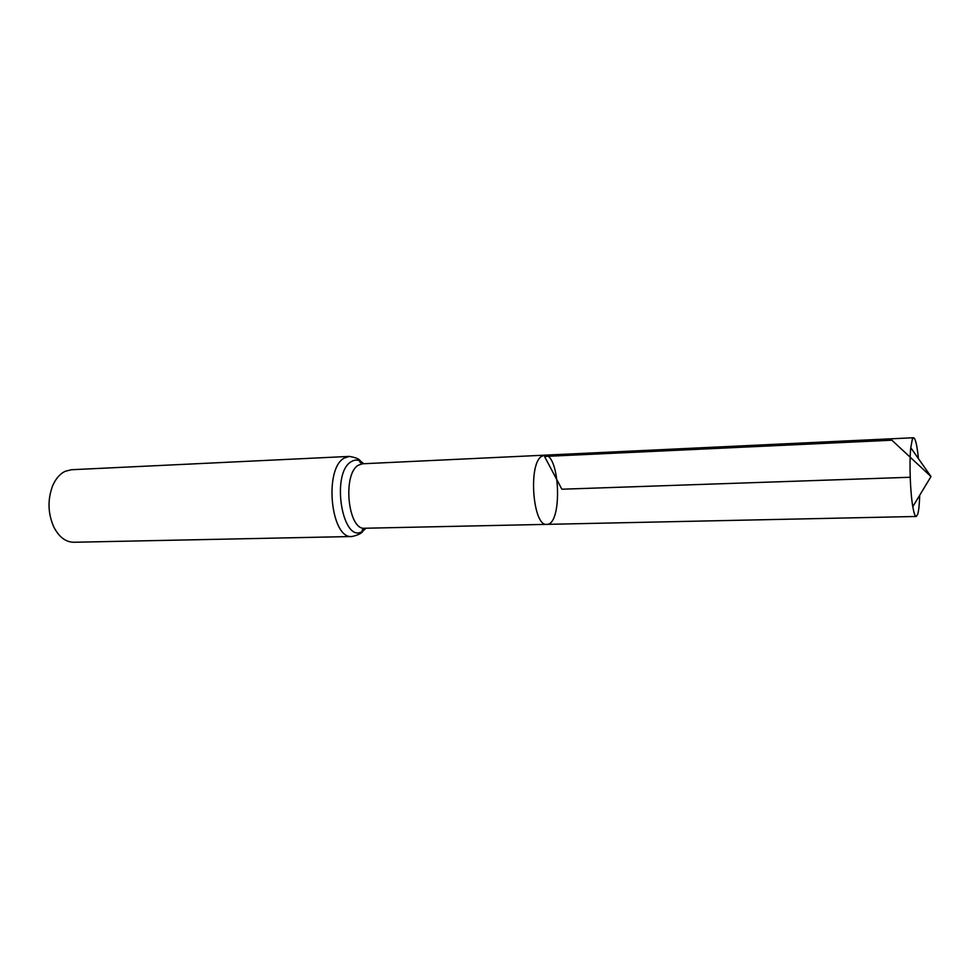 <?xml version="1.0" encoding="UTF-8"?>
<svg xmlns="http://www.w3.org/2000/svg" width="980" height="980" viewBox="0 0 980 980"><rect width="100%" height="100%" fill="white"/><g stroke="black" fill="none" stroke-linecap="round" stroke-linejoin="round"><path stroke-width="1.47" d="M363.874 463.724L360.652 461.262C359.035 461.605 359.66 462.45 362.502 463.785L358.447 465.169C342.216 473.842 347.974 530.621 364.719 528.245L546.754 524.361C533.23 526.836 528.036 465.721 541.119 456.619L544.39 455.185C560.205 453.152 562.679 525.305 546.754 524.361C533.23 526.836 528.036 465.721 541.119 456.619L544.39 455.185L913.556 437.741C915.442 438.342 917.084 445.312 918.444 458.677M352.028 536.513C330.86 539.515 323.657 468.636 344.262 458.077L349.284 456.411L71.368 469.738L65.133 471.319C59.841 473.916 55.664 478.779 52.589 485.896C47.408 499.935 47.873 513.777 54.023 527.424C59.229 537.199 65.844 542.148 73.868 542.259L352.028 536.513C358.3 535.068 361.963 533.193 363.041 530.891L366.091 528.22M919.706 495.243C919.424 504.443 918.75 510.825 917.684 514.39L916.251 516.472C915.075 516.399 913.923 513.128 912.797 506.672C910.224 492.156 909.195 462.413 910.775 447.75L912.331 439.248L913.556 437.741M910.212 477.26L561.871 489.216L544.549 456.46L891.898 440.204L931 476.55L910.775 447.75M349.284 456.411C355.63 457.415 359.415 459.032 360.652 461.262C357.504 459.583 354.405 459.706 351.342 461.617C330.162 473.279 342.853 546.203 363.041 530.891C361.399 530.658 361.963 529.776 364.719 528.245M362.502 463.785L544.39 455.185M546.754 524.361L916.251 516.472M931 476.55L912.797 506.672"/></g></svg>
